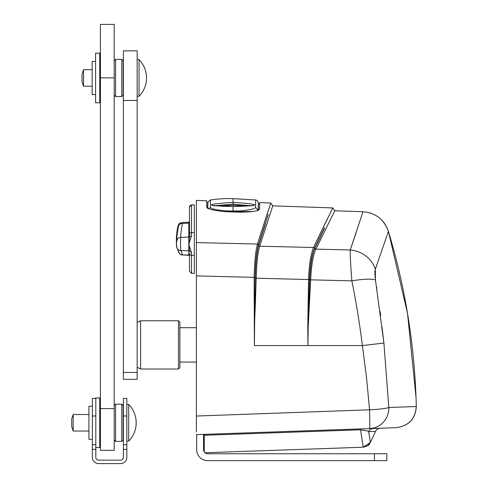 <?xml version="1.0" encoding="UTF-8"?>
<svg xmlns="http://www.w3.org/2000/svg" width="488" height="488" viewBox="0 0 488 488"><rect width="100%" height="100%" fill="white"/><g stroke="black" fill="none" stroke-linecap="round" stroke-linejoin="round"><path stroke-width="0.73" d="M123.379 379.335L123.379 50.85L137.159 50.85L137.159 379.335L123.379 379.335M178.498 369.001L179.877 367.623L179.877 322.147L178.498 320.769L178.498 369.001L140.605 369.001L140.605 320.769L178.498 320.769M126.825 449.363L126.825 444.666L123.379 444.666L123.379 449.363L126.825 449.363L126.825 457.396A6.204 6.204 0 0 1 120.621 463.6L98.576 463.6A6.204 6.204 0 0 1 92.372 457.396L92.372 449.363L95.819 449.363L95.819 444.666L92.372 444.666L92.372 449.363M123.379 444.666L123.379 398.421L126.825 398.421L126.825 444.666M95.819 398.421L95.819 444.666M95.599 398.421L92.372 398.421L92.372 444.666M95.819 449.363L95.819 457.396A2.757 2.757 0 0 0 98.576 460.154L120.621 460.154A2.757 2.757 0 0 0 123.379 457.396L123.379 449.363M100.418 408.584L100.418 450.339L114.198 450.339L114.198 408.584L100.418 408.584L100.418 24.4L114.198 24.4L114.198 408.584M115.577 63.056L115.577 59.359L121.78 59.359L121.78 96.563L115.577 96.563L115.577 63.056M121.78 96.563L123.153 95.191L123.153 60.738L121.78 59.359M115.577 420.943L115.577 404.174L121.78 404.174L121.78 441.384L115.577 441.384L115.577 420.943M121.78 441.384L123.153 440.005L123.153 405.552L121.78 404.174M83.521 86.23L83.521 69.692L82.039 74.072L82.039 81.856L83.521 86.23L92.153 86.23M137.159 96.288L139.043 96.288L139.043 59.634L137.159 59.634M73.182 414.513L71.706 418.887L71.706 426.671L73.182 431.044L73.182 414.513L88.932 414.513M128.71 404.454A26.181 26.181 0 0 1 128.71 441.103L128.71 404.454L126.825 404.454M95.599 397.976L99.729 397.976L99.729 447.581L95.819 447.581M95.599 102.767L95.599 53.162L99.729 53.162L99.729 102.767L95.599 102.767M92.372 439.316L88.932 439.316L88.932 406.242L92.372 406.242M95.599 94.501L92.153 94.501L92.153 61.427L95.599 61.427M373.881 427.952L369.55 428.598A20.667 0.659 -92 0 0 369.544 409.81L196.383 416.038L196.383 275.879L254.144 277.367L254.382 345.577L255.132 277.489C255.511 262.123 256.627 251.296 258.481 245L268.315 214.409M360.547 428.909L360.547 429.794C365.756 430.526 368.458 431.136 368.641 431.642A5.514 5.466 -92 0 1 373.405 428.464L380.347 428.22A5.514 5.514 -92.3 0 0 375.54 431.398L368.641 431.642L370.392 442.451L363.188 447.221L360.547 429.794L204.24 435.247L204.24 451.9M334.713 210.871L315.876 249.13L350.238 249.966L362.944 211.914M272.719 205.954L259.683 246.208L313.528 247.495L332.718 208.053M196.383 275.879L196.383 200.416L206.735 200.781L206.735 207.156C207.729 209.218 214.372 210.737 226.658 211.725L239.693 212.189C252.015 212.073 258.658 211.017 259.61 209.023L259.61 202.624L270.761 203.014L272.755 205.844L332.773 207.937L334.768 210.761L362.987 211.749C375.467 212.737 383.94 219.271 388.411 231.343L375.357 269.193L375.461 280.014L383.904 343.04L388.832 407.492A20.667 1.897 -2.6 0 1 387.313 407.944A20.667 1.897 -2.6 0 1 369.544 409.81L366.549 377.663L362.383 345.577C359.711 323.977 356.203 302.401 351.872 280.85L310.655 279.837C311.417 265.149 313.156 254.913 315.876 249.13L321.787 236.887M196.383 244.671L196.383 242.591L257.493 244.049L270.724 203.136M206.735 207.156L206.735 202.001L207.882 202.459M258.341 204.252L259.61 203.85M267.461 212.963L259.61 237.29M259.409 237.937L257.493 244.049C255.645 250.503 254.529 261.611 254.144 277.367L255.132 277.489M388.838 407.944A20.667 20.014 88 0 1 369.544 428.598L396.354 427.659C408.651 425.951 415.3 418.911 416.295 406.528L388.832 407.492A20.667 20.014 88 0 1 388.838 407.944M324.49 227.707L314.504 248.453C311.826 254.382 310.161 264.795 309.508 279.685L308.178 327.375L309.679 279.648C310.447 264.594 312.186 254.102 314.894 248.172L324.483 228.372M254.077 324.306L254.523 324.331L255.346 304.115L254.742 304.042L255.212 278.056C255.657 262.52 256.822 251.588 258.695 245.25L265.612 223.486M327.857 217.831L313.528 247.495A1.031 0.946 25.3 0 1 314.504 248.453M356.38 231.965L350.238 249.966A27.56 25.431 20 0 1 375.357 269.193L376.614 265.673M334.25 211.786L334.634 211.023M383.904 343.04L362.383 345.577L307.946 345.577L308.178 327.375L307.788 327.35L307.946 345.516M375.546 431.398L370.392 442.451C368.251 444.293 371.551 444.916 363.188 447.221L204.984 452.742M204.24 435.247L204.24 434.369L204.24 435.247M365.933 430.569L364.945 430.636M362.962 430.392L362.602 430.282M350.238 249.966C350.122 255.627 350.665 265.923 351.872 280.85A25.876 4.496 -10.3 0 1 375.461 280.014L375.412 279.758M375.138 278.001L375.052 277.361M374.936 276.263L374.888 275.665M374.821 274.652L374.802 274.11M374.79 273.195L374.802 272.713M374.839 271.914L374.882 271.432M374.949 270.907L375.016 270.486M416.295 406.528C414.873 346.883 405.583 288.487 388.418 231.343L407.523 313.436L416.014 397.287L416.295 406.528C415.508 418.869 408.859 425.914 396.354 427.659M383.885 342.924L382.025 327.137M380.664 315.602L380.146 311.387M376.87 288.231L376.742 287.42M196.383 431.971L196.383 416.038M196.383 434.643L369.544 428.598M258.695 245.25A1.031 0.952 -162.7 0 0 259.683 246.208C257.792 252.485 256.627 263.154 256.194 278.209L308.532 279.532C309.172 264.472 310.838 253.797 313.528 247.495M255.346 304.115L256.194 278.209L255.212 278.056M309.508 279.685L308.532 279.532L307.788 327.35M308.178 327.375L310.655 279.837L309.679 279.648M374.418 460.635L386.819 460.635L386.819 453.748L374.418 453.748L374.418 460.635L207.681 460.635A11.023 11.023 0 0 1 196.658 449.613L196.658 434.637M203.551 434.393L203.551 449.613A4.136 4.136 0 0 0 207.681 453.748L374.418 453.748M176.406 238.534L176.406 237.333C177.467 227.987 178.199 224.157 178.608 225.828L177.882 229.592C176.93 235.558 176.613 239.077 176.93 240.145L176.406 244.061L176.93 247.629L177.754 249.154L179.139 250.21L180.834 250.619L180.725 249.618C180.432 244.024 180.469 239.87 180.834 237.162C180.529 235.405 181.066 230.763 182.445 223.248L182.488 222.375L188.813 222.266L189.49 221.576L189.49 225.798M189.49 207.113L189.49 234.24A2.068 1.623 0 0 1 191.522 232.617L191.522 205.064A2.068 2.05 180 0 0 189.49 207.113M191.522 273.353L189.49 271.285L189.49 253.486A2.068 1.787 -0 0 0 191.522 255.273L191.522 273.353L194.316 273.402L194.316 204.862L191.522 204.911L189.49 206.979M194.316 255.309L191.522 255.273L191.522 252.595L188.813 244.36L191.522 235.728L191.522 232.617L194.316 232.581M177.882 250.039L179.456 253.607L180.81 254.565L182.445 254.913L181.036 250.625M176.93 240.145L177.754 238.614L179.139 237.558L188.813 237.022A0.689 0.689 180 0 0 189.49 236.332L188.813 244.36L188.813 223.144L180.81 223.565L179.456 224.474L178.608 225.828M189.49 253.486L189.49 255.999L188.813 255.023L182.445 254.913M189.49 255.7A0.689 0.677 180 0 0 188.813 255.023L188.813 250.747L180.834 250.606L188.813 250.759L188.813 244.36L189.49 251.21L191.522 252.595M188.813 222.266L188.813 223.144A0.689 0.653 180 0 0 189.49 222.491L189.49 221.997M189.49 222.491L189.49 228.061M191.522 235.728L189.49 236.881L189.49 234.24M189.49 222.247L189.49 211.53M217.929 205.863L233.032 205.271L248.13 205.863M233.032 207.98L233.032 209.004M233.032 212.018L233.032 210.981L226.511 210.932C216.336 209.98 211.011 208.834 210.529 207.479L210.383 199.976C219.502 198.744 227.054 198.305 233.032 198.653L233.136 204.277L250.667 205.729M232.825 204.277L214.891 205.716M226.511 210.932L226.45 211.652L239.614 211.652L239.639 212.189M252.851 205.716L233.032 206.528L233.032 210.981L239.553 210.932C249.71 209.986 255.035 208.834 255.529 207.479L255.675 199.976L233.032 198.653M233.447 202.392C261.666 204.356 261.666 205.747 233.447 206.558M258.207 210.224L258.262 205.552C258.25 203.252 258.286 203.045 258.365 204.923L258.506 210.096M258.365 204.893L258.365 204.905C258.683 202.191 257.786 200.55 255.675 199.976M258.158 210.663L258.207 207.796M255.529 207.479L258.115 210.261M239.553 210.932L239.614 211.652L252.991 211.463M207.595 208.156L207.693 204.978M226.444 211.707L225.243 211.633M210.529 207.479L208.644 208.681M207.851 207.796L207.803 205.552C207.809 203.24 207.772 203.032 207.699 204.923L207.693 204.972M232.825 202.392C204.344 204.35 204.344 205.735 232.825 206.558M123.379 372.442L137.159 372.442M123.379 100.455L137.159 100.455M126.825 415.977L123.379 415.977M95.819 415.977L92.372 415.977M114.198 77.86L100.418 77.86M254.382 345.577L307.946 345.577M258.481 245L257.493 244.049A1.031 0.952 17.4 0 1 258.481 245M314.894 248.172A1.031 0.946 -154.5 0 0 315.876 249.13M194.316 205.015L191.522 204.911M188.813 250.747A0.689 0.689 0 0 1 189.49 251.43L188.813 250.759M233.136 204.277L233.032 205.271M258.262 205.552L258.42 210.133M207.803 205.552L207.693 208.577M137.159 367.275L140.605 369.001M137.159 322.495L140.605 320.769M114.198 60.738L115.577 59.359M114.198 95.191L115.577 96.563M114.198 405.552L115.577 404.174M114.198 440.005L115.577 441.384M100.418 86.23L99.729 86.23M139.043 96.288A26.181 26.181 0 0 0 139.043 59.634M100.418 69.692L99.729 69.692M92.153 69.692L83.521 69.692M100.418 414.513L99.729 414.513M128.71 441.103L126.825 441.103M100.418 431.044L99.729 431.044M88.932 431.044L73.182 431.044M369.977 443.226L367.58 445.77L363.188 447.221M388.411 231.343C385.185 221.711 378.688 215.464 368.934 212.609C378.688 215.464 385.185 221.711 388.411 231.343M176.4 244.061L176.4 237.93M177.504 248.831L178.828 252.772L180.883 254.834L188.813 255.309M180.834 250.619C177.894 250.252 176.424 248.233 176.412 244.549M182.488 222.375C181.213 224.834 177.846 217.288 176.4 237.863M196.383 327.704L179.877 327.704M196.383 362.072L179.877 362.072M207.723 204.265L208.23 201.611L210.383 199.976M233.032 206.528L213.207 205.716"/></g></svg>
